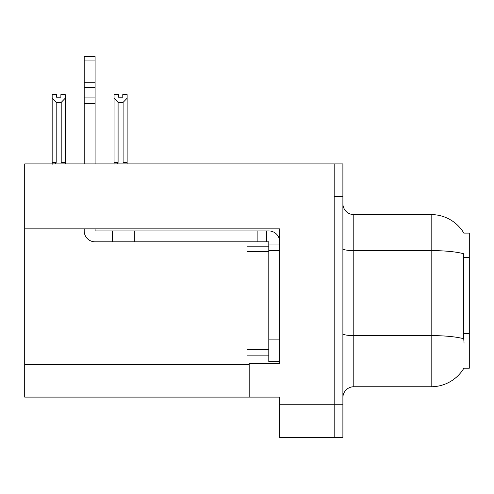 <?xml version="1.0" encoding="UTF-8"?>
<svg xmlns="http://www.w3.org/2000/svg" width="494" height="494" viewBox="0 0 494 494"><rect width="100%" height="100%" fill="white"/><g stroke="black" fill="none" stroke-linecap="round" stroke-linejoin="round"><path stroke-width="0.74" d="M24.7 228.858L279.69 228.858L279.69 339.897L268.792 339.897L268.792 361.694L279.69 361.694L279.69 339.897L279.69 363.763L249.18 363.763L249.18 397.108L24.7 397.108L24.7 163.909L334.179 163.909L334.179 437.425L279.69 437.425L279.69 404.734L334.179 404.734L334.179 437.425L342.892 437.425L342.892 404.734L334.179 404.734L334.179 196.6L342.892 196.6L342.892 404.734M249.18 397.108L279.69 397.108L279.69 404.734M463.872 233.106L469.3 233.106L469.3 368.228L463.872 368.228L464.064 367.906A38.137 38.137 0 0 1 431.163 386.753A38.137 38.137 0 0 0 463.872 368.228M342.892 397.651A10.899 10.899 0 0 1 353.79 386.753L431.163 386.753L431.163 214.581L353.79 214.581A10.899 10.899 0 0 1 342.892 203.682A10.899 10.899 0 0 0 353.79 214.581L353.79 386.753M463.952 233.242A38.137 38.137 0 0 0 431.163 214.581A38.137 38.137 0 0 1 463.952 233.242M464.064 343.169L463.36 333.697L463.514 253.718A38.137 6.626 180 0 0 431.163 250.6L353.79 250.6A10.899 1.89 -0 0 1 342.892 248.71M334.179 163.909L342.892 163.909L342.892 196.6M122.771 97.188L122.771 94.607L127.131 94.607L127.131 162.384L123.099 162.384L123.099 102.388L118.091 102.388L114.058 98.226L114.058 94.607L118.412 94.607L118.412 97.188L122.771 97.188L118.412 97.188M118.091 102.388L118.091 162.384L116.745 163.909M114.058 98.226L114.058 164.304L114.058 98.226L114.058 162.384L118.091 162.384M127.131 162.384L127.131 163.909M127.131 98.226L123.099 102.388M60.879 97.188L56.52 97.188L60.879 97.188L60.879 94.607L65.239 94.607L65.239 163.909M65.239 98.226L61.2 102.388L56.193 102.388L52.16 98.226L52.16 94.607L56.52 94.607L56.52 97.188M56.193 102.388L56.193 162.384L52.16 162.384L52.16 164.304M56.193 162.384L54.853 163.909M52.16 98.226L52.16 162.384M65.239 162.384L61.2 162.384L61.2 102.388M84.196 228.858L84.196 230.926A10.899 10.899 0 0 0 95.095 241.825L112.527 241.825L112.527 230.926L268.792 230.926A10.899 10.899 0 0 1 279.69 241.832M279.69 244.005L268.792 244.005L268.792 241.825L266.612 241.825L266.612 230.926M279.69 250.544L268.792 250.544L268.792 244.005M268.792 339.897L268.792 246.185L247 246.185L247 355.155L268.792 355.155M268.792 361.694L279.69 361.694M112.527 241.825L257.893 241.825L257.893 230.926M266.612 241.825L257.893 241.825M95.095 228.858L95.095 230.926L112.527 230.926M84.196 163.909L84.196 103.481L95.095 103.481L95.095 163.909M95.095 60.052L84.196 60.052L84.196 56.575L95.095 56.575L95.095 103.481M84.196 103.481L84.196 97.09L95.095 97.09M95.095 87.382L84.196 87.382L84.196 60.052M84.196 87.382L84.196 97.09M95.095 82.794L84.196 82.794M24.7 364.418L249.18 364.418M469.3 257.417L463.36 257.417M469.3 333.697L463.36 333.697M463.638 338.748A38.137 6.626 180 0 0 431.163 335.599L353.79 335.599A10.899 1.89 0 0 1 342.892 333.703M134.325 241.825L134.325 230.926M247 349.703L268.792 349.703M247 251.631L268.792 251.631"/></g></svg>

